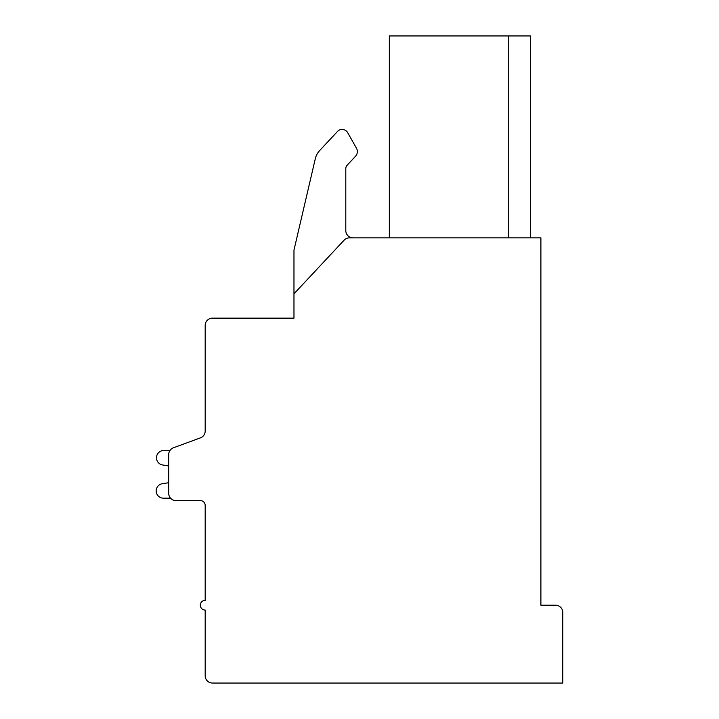 <?xml version="1.0" encoding="UTF-8"?>
<svg xmlns="http://www.w3.org/2000/svg" width="719" height="719" viewBox="0 0 719 719"><rect width="100%" height="100%" fill="white"/><g stroke="black" fill="none" stroke-linecap="round" stroke-linejoin="round"><path stroke-width="1.08" d="M540.895 237.863L349.443 237.863A7.298 7.298 0 0 0 344.113 240.182L293.972 293.819L293.972 318.14L212.482 318.14A7.298 7.298 0 0 0 205.185 325.446L205.185 431.023A7.298 7.298 0 0 1 200.403 437.871L173.477 447.766A7.298 7.298 0 0 0 168.695 454.615L168.695 493.297A7.298 7.298 0 0 0 175.993 500.595L200.313 500.595A4.862 4.862 0 0 1 205.185 505.466L205.185 600.338A4.862 4.862 0 0 0 200.313 605.2A4.862 4.862 0 0 0 205.185 610.072L205.185 675.752A7.298 7.298 0 0 0 212.482 683.05L562.788 683.05L562.788 612.498A7.298 7.298 0 0 0 555.49 605.2L540.895 605.2L540.895 237.863M389.339 237.863L389.339 35.95L530.433 35.95L530.433 237.863M508.666 35.95L508.666 237.863M345.794 230.565A7.298 7.298 0 0 0 353.092 237.863A7.298 7.298 0 0 1 345.794 230.565L345.794 168.597A4.862 4.862 0 0 1 347.106 165.271L355.501 156.293A6.893 6.893 0 0 0 356.462 148.204L347.708 132.709A6.471 6.471 0 0 0 338.227 130.687L319.712 150.496A18.245 18.245 0 0 0 315.282 158.809L293.972 250.122L293.972 293.819M205.185 431.023L205.185 387.478M205.185 505.466A4.862 4.862 0 0 0 200.313 500.595A4.862 4.862 0 0 1 205.185 505.466A4.862 4.862 0 0 0 200.313 500.595A4.862 4.862 0 0 1 205.185 505.466A4.862 4.862 0 0 0 200.313 500.595A4.862 4.862 0 0 1 205.185 505.466A4.862 4.862 0 0 0 200.313 500.595A4.862 4.862 0 0 1 205.185 505.466A4.862 4.862 0 0 0 200.313 500.595A4.862 4.862 0 0 1 205.185 505.466A4.862 4.862 0 0 0 200.313 500.595A4.862 4.862 0 0 1 205.185 505.466A4.862 4.862 0 0 0 200.313 500.595A4.862 4.862 0 0 1 205.185 505.466A4.862 4.862 0 0 0 200.313 500.595A4.862 4.862 0 0 1 205.185 505.466A4.862 4.862 0 0 0 200.313 500.595A4.862 4.862 0 0 1 205.185 505.466M200.403 437.871L173.477 447.766L200.403 437.871M163.788 450.48L169.972 450.48L163.788 450.48A7.298 7.298 0 0 0 162.296 464.923L168.695 465.948L168.695 482.71L162.296 483.725A7.271 7.271 0 0 0 156.212 491.652A7.271 7.271 0 0 0 163.788 498.168L170.556 498.168M168.695 465.948L168.695 482.71L168.695 465.948L168.695 482.71L168.695 465.948L168.695 482.71L168.695 465.948L168.695 482.71L168.695 465.948L168.695 482.71L168.695 465.948L168.695 482.71L168.695 465.948L168.695 482.71L168.695 465.948L168.695 482.71L168.695 465.948L168.695 482.71L162.296 483.725M338.227 130.687L319.712 150.496M356.462 148.204L347.708 132.709M345.794 168.597A4.862 4.862 0 0 1 347.106 165.271L355.501 156.293"/></g></svg>
